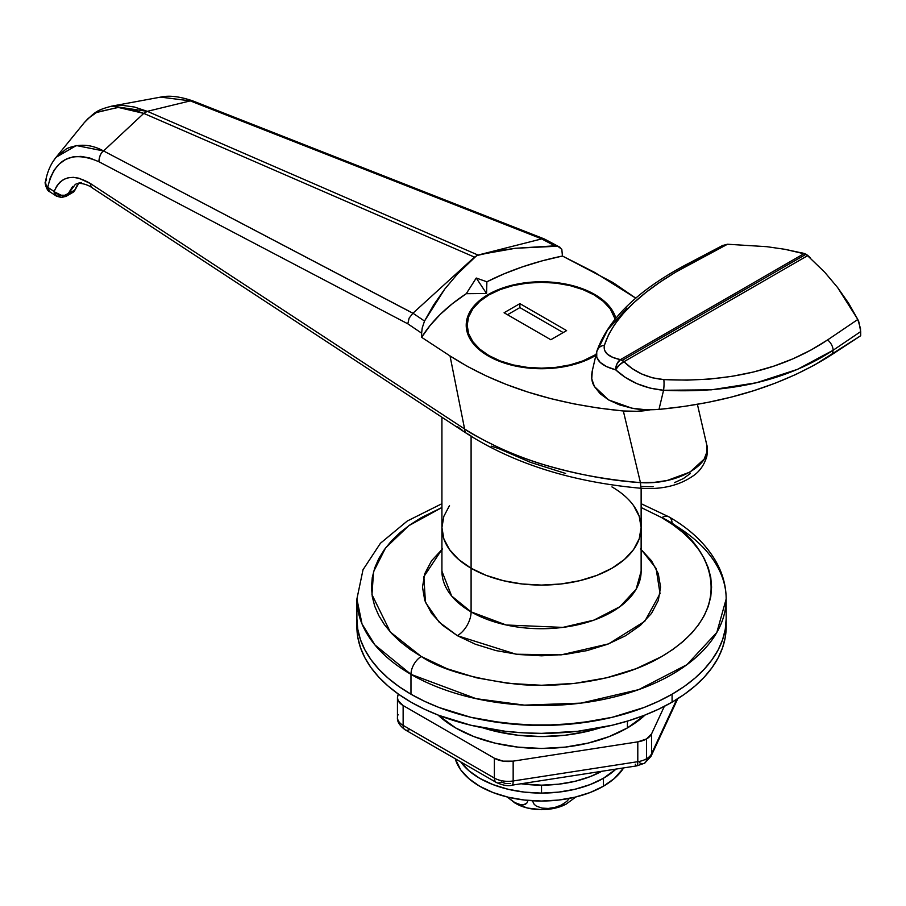 <?xml version="1.0" encoding="UTF-8"?>
<svg xmlns="http://www.w3.org/2000/svg" width="906" height="906" viewBox="0 0 906 906"><rect width="100%" height="100%" fill="white"/><g stroke="black" fill="none" stroke-linecap="round" stroke-linejoin="round"><path stroke-width="1.36" d="M441.924 503.702L407.315 520.995L380.429 543.26L363.023 569.727L356.896 598.991L362.038 623.974L374.914 644.925L410.973 674.358A184.631 106.602 180 0 1 356.896 598.991L356.896 618.821A184.631 106.602 0 0 0 410.973 694.2L424.393 701.221L438.946 707.461L470.871 717.303L505.503 723.373L541.528 725.423L577.552 723.373L612.184 717.303L644.109 707.461L658.662 701.221L672.082 694.2A184.631 106.602 180 0 1 470.871 717.303A184.631 106.602 180 0 1 356.896 618.821L357.779 629.274L360.441 639.625L364.846 649.772L370.95 659.613L378.697 669.07L388.006 678.05L398.799 686.454L410.973 694.2L410.973 674.358A14.575 8.414 -60 0 1 421.279 656.51L447.043 668.719L476.454 677.79L508.357 683.384L541.528 685.264L574.71 683.384L606.612 677.79L636.012 668.719L661.776 656.51L672.988 649.375L682.931 641.629L691.505 633.373L698.639 624.653L704.268 615.582L708.322 606.239L710.768 596.703L711.584 587.088L710.768 577.462L708.322 567.926L704.268 558.583L698.639 549.512L691.505 540.803L682.931 532.535L672.988 524.801L661.776 517.654L641.131 507.507L661.776 517.654A14.575 8.414 -60 0 1 669.07 516.941A14.575 8.414 120 0 0 661.776 517.654C701.788 535.174 749.149 604.177 661.776 656.51C621.437 680.349 561.754 688.537 517.473 684.279C472.638 678.764 440.576 669.5 421.279 656.51A14.575 8.414 120 0 0 410.973 674.358L476.08 698.662L524.427 705.128L581.018 703.124L638.696 689.625L686.907 664.698L716.839 632.433L726.17 598.991A184.631 106.602 180 0 1 612.184 697.473A184.631 106.602 180 0 1 410.973 674.358L410.973 694.2A184.631 106.602 0 0 0 612.184 717.303A184.631 106.602 0 0 0 726.17 618.821A184.631 106.602 180 0 1 672.082 694.2L684.257 686.454L695.049 678.05L704.358 669.07L712.105 659.613L718.22 649.772L722.614 639.625L725.276 629.274L726.17 618.821L726.17 626.759A184.631 106.602 0 0 0 726.034 622.796M611.958 486.907A99.603 57.508 180 0 1 641.131 527.575A99.603 57.508 180 0 1 579.647 580.701A99.603 57.508 180 0 1 471.097 568.243L458.708 559.523L449.501 549.58L443.838 538.798L441.924 527.575L441.924 571.21L451.641 596.001L471.097 611.878A19.434 11.223 -60 0 1 457.349 635.684L439.07 622.082L425.424 602.275L423.872 576.646L441.924 549.444M672.082 523.611A184.631 106.602 180 0 1 726.17 598.991C726.102 586.646 723.056 574.789 717.008 563.407C706.986 545.038 691.006 529.546 669.07 516.941A14.575 8.414 -60 0 1 672.082 523.611M441.924 417.236L441.924 527.575L443.838 538.798L449.501 549.58L458.708 559.523L471.097 568.243L471.097 611.878A99.603 57.508 0 0 0 579.647 624.347A99.603 57.508 0 0 0 641.131 571.21L636.103 589.262L619.953 606.669L593.951 620.112L562.83 627.394L506.216 624.993L471.097 611.878L471.097 568.243A99.603 57.508 180 0 1 441.924 527.575L443.838 516.352L449.501 505.571L443.838 516.352L441.924 527.575A99.603 57.508 0 0 0 471.097 568.243A99.603 57.508 0 0 0 579.647 580.701A99.603 57.508 0 0 0 641.131 527.575L639.217 538.798L633.554 549.58L624.347 559.523L611.958 568.243L596.861 575.389L579.647 580.701L560.961 583.974L541.528 585.083L522.094 583.974L503.408 580.701L486.194 575.389L471.097 568.243L471.097 436.296L471.097 568.243L486.194 575.389L503.408 580.701L522.094 583.974L541.528 585.083L560.961 583.974L579.647 580.701L596.861 575.389L611.958 568.243L624.347 559.523L633.554 549.58L639.217 538.798L641.131 527.575L639.217 516.352L641.131 527.575L641.131 571.21M633.554 505.571L639.217 516.352L633.554 505.571M441.924 571.21A99.603 57.508 0 0 0 471.097 611.878A19.434 11.223 120 0 1 457.349 635.684L475.39 644.234L495.967 650.587L518.3 654.494L541.528 655.808L564.755 654.494L587.088 650.587L607.666 644.234L625.706 635.684L640.508 625.265L651.505 613.385L658.288 600.497L660.576 587.088L658.288 573.679L651.505 560.78L640.508 548.9M421.279 656.51L410.067 649.375L400.124 641.629L391.551 633.373L384.416 624.653L378.787 615.582L374.733 606.239L372.287 596.703L371.471 587.088L372.287 577.462L374.733 567.926L378.787 558.583L384.416 549.512L391.551 540.803L400.124 532.535L410.067 524.801L421.279 517.654L441.924 507.507L408.81 525.695L385.548 547.96L373.555 571.743L371.97 594.63L390.35 632.06L421.279 656.51M442.547 548.9L431.55 560.78L424.778 573.679L422.49 587.088L424.778 600.497L431.55 613.385L442.547 625.265L457.349 635.684L516.08 654.223L561.154 654.868L608.617 643.86L644.778 621.301L660.032 593.611L656.103 568.424L641.131 549.444M594.778 294.495L594.778 295.299L594.778 294.495L583.373 289.093L570.35 285.073L556.216 282.604L541.528 281.766L526.839 282.604L512.705 285.073L499.682 289.093L488.277 294.495L478.912 301.086L471.947 308.606L467.666 316.76L466.216 325.243A75.311 43.477 180 0 1 512.705 285.073A75.311 43.477 180 0 1 594.778 294.495A75.311 43.477 180 0 1 615.797 318.04L611.108 308.606L604.143 301.086L594.778 294.495M488.277 355.99A75.311 43.477 180 0 1 466.216 325.243L467.666 333.725L471.947 341.89L478.912 349.399L488.277 355.99L499.682 361.403L512.705 365.412L526.839 367.893L541.528 368.731L556.216 367.893L570.35 365.412L583.373 361.403L595.865 355.356A75.311 43.477 180 0 1 488.277 355.99M565.616 473.464L530.508 462.354L498.73 448.583L491.211 446.114M78.992 182.865L74.938 190.124L67.916 194.167A9.717 5.606 60 0 1 66.297 196.206A9.717 5.606 60 0 1 61.438 195.719L56.58 196.206L54.145 191.494L56.353 196.058A9.717 5.957 -56.7 0 1 56.115 195.911A9.717 5.957 -56.7 0 1 54.145 191.494L47.724 187.282L50.26 177.836L54.247 169.977L59.445 163.827L65.742 159.411L72.944 156.885L80.996 156.376L89.728 157.995L98.879 161.721L407.802 323.816L421.63 333.17L422.219 327.961L424.518 321.052L444.733 289.105L457.541 273.895L476.76 255.549L497.371 250.905L515.435 248.278L557.7 246.194L561.822 249.331L562.433 256.024L612.954 282.536L635.876 298.221L594.71 272.423L562.433 256.024A233.227 134.654 0 0 0 486.884 281.789L504.098 273.827L522.535 266.84L542.048 260.883L562.433 256.024L561.822 249.331L557.654 246.183M45.425 181.993A9.717 6.614 9.6 0 0 47.724 187.282L46.172 185.447L45.436 181.959C44.179 181.393 46.829 191.687 49.921 191.846L47.724 187.282L54.145 191.494C60.906 175.968 73.035 173.34 90.543 183.624L464.608 428.98L450.033 355.945C496.386 385.843 554.155 404.189 623.339 410.984L640.44 482.626C570.429 476.635 511.822 458.753 464.608 428.98C469.308 432.615 481.584 439.24 501.448 448.855C518.119 456.092 532.275 461.392 543.917 464.733C578.458 474.721 610.633 480.678 640.44 482.626L640.995 488.266L640.44 482.626L623.339 410.984C634.007 411.732 643.045 411.313 650.463 409.75L637.009 411.29L623.339 410.984L598.538 408.074L574.279 403.951L550.723 398.606L528.062 392.117L506.511 384.54L486.329 375.979L467.496 366.454L450.033 355.945L421.63 337.315L430.056 325.548L440.361 314.28L452.468 303.635L466.262 293.691L486.556 293.51L486.884 281.789L476.25 278.04L466.262 293.691A233.227 134.654 0 0 0 421.63 337.315L421.63 333.17L421.63 337.315L450.033 355.945L464.608 428.98A9.717 5.957 123.3 0 0 466.613 433.43A9.717 5.957 -56.7 0 1 464.608 428.98L90.543 183.624A9.717 5.957 123.3 0 0 92.503 188.052A9.717 5.957 -56.7 0 1 90.543 183.624L78.845 178.199L73.352 177.338L68.256 177.746L63.68 179.422L59.751 182.321L56.546 186.376L54.145 191.494A9.717 7.282 19.4 0 0 54.575 191.936A9.717 7.282 19.4 0 0 67.916 194.167L72.639 186.455M690.417 473.453L683.396 478.561L674.483 482.638M653.147 486.726L641.844 486.533M706.657 444.393L706.657 444.393C713.192 464.529 677.144 485.106 640.44 482.626L653.917 482.411L667.144 480.497L689.964 472.094L704.132 459.161L706.952 451.822L706.657 444.393M471.097 436.013L467.768 433.917A9.717 5.957 -56.7 0 1 466.567 433.396C513.883 463.725 572.026 482.015 641.018 488.277C661.573 489.693 678.787 485.673 692.671 476.194C699.409 471.856 704.121 465.265 706.793 456.443C707.631 451.131 707.62 447.258 706.759 444.846L697.405 404.348M79.513 182.808L81.585 182.514M96.161 112.593L118.052 107.372L143.771 113.386L474.484 257.123L412.887 313.261L103.556 150.951L143.771 113.386L103.556 150.951C91.223 144.201 78.867 143.454 66.512 148.72L56.047 157.35L84.315 122.604L88.154 118.471L96.987 112.151L118.573 107.384L130.872 109.082L143.771 113.386L474.484 257.123L478.04 255.073L147.338 111.336L190.283 100.883L541.709 238.89L478.04 255.073L147.338 111.336L190.283 100.883L160.634 97.112L111.8 106.115L122.163 105.323L134.439 107.033L147.338 111.336L143.771 113.386L147.338 111.336L111.8 106.115C96.308 110.238 95.187 111.891 84.315 122.604M77.044 185.571L73.884 191.732L72.514 192.423L74.938 190.124L64.79 195.254L61.166 195.209L54.575 191.936A9.717 5.606 120 0 0 56.58 196.206L49.683 191.698A9.717 5.957 123.3 0 1 47.724 187.282C54.677 158.629 71.733 150.102 98.879 161.721L407.802 323.816L421.63 333.17L422.219 327.961L424.518 321.052L412.943 313.216L472.015 259.376L457.541 273.895L444.733 289.105L433.691 304.869L424.518 321.052L412.943 313.216L103.556 150.951L76.342 145.538L55.979 157.361L52.865 161.789M160.792 97.112L190.283 100.883L541.709 238.89L554.812 245.832L515.435 248.278L480.599 254.416L541.652 238.901L554.812 245.832M73.352 192.129L66.297 196.206A9.717 5.606 -120 0 0 67.916 194.167L75.289 184.439M190.283 100.883L192.876 100.94L190.283 100.883M541.709 238.89L545.219 239.558L541.709 238.89M544.517 239.048L560.146 247.372M56.047 157.35C50.679 163.952 47.146 172.151 45.436 181.959L46.534 179.648M98.879 161.721C99.4 156.228 100.962 152.638 103.556 150.951L103.556 150.951C100.747 153.023 99.184 156.613 98.879 161.721M409.127 318.131L412.887 313.261L409.127 318.131L407.802 323.816L409.127 318.131M462.219 430.191L457.247 426.511M486.556 293.51L476.25 278.04L486.884 281.789L486.556 293.51L466.262 293.691L476.25 278.04L486.556 293.51M592.094 371.698L596.737 351.687A9.717 8.664 16.5 0 1 596.861 351.188A9.717 8.664 16.5 0 1 604.404 345.277A9.717 8.664 -163.5 0 0 596.861 351.188A9.717 8.664 -163.5 0 0 596.737 351.687C595.027 359.909 601.324 365.945 615.627 369.795A9.717 6.41 -78.5 0 1 620.406 359.648L616.986 363.827L615.627 369.795C628.424 381.585 644.404 388.402 663.566 390.271A9.717 1.914 -86.6 0 0 663.815 379.58A9.717 1.914 93.4 0 1 663.566 390.271C730.791 393.578 787.314 380.237 833.112 350.26A9.717 5.855 -124.1 0 0 827.597 339.92A9.717 5.855 55.9 0 1 833.112 350.26L797.439 369.365L756.374 382.774L711.369 389.829L663.566 390.271L658.99 409.399L645.219 409.705L631.822 408.153C639.251 409.727 648.3 410.146 658.99 409.399L663.566 390.271L650.134 388.13L637.178 383.759L625.468 377.496L615.627 369.795L619.206 365.107L623.974 361.698L620.406 359.648C608.334 357.1 602.988 352.309 604.404 345.277C613.849 316.421 643.441 288.776 693.192 262.321L727.518 244.235L766.884 246.692L784.958 249.309L806.08 254.235L824.788 272.31L837.597 287.519L857.812 319.467L860.485 328.561L860.7 335.73L814.766 364.892L795.728 374.518L775.31 383.147L753.679 390.713L731.051 397.168L707.722 402.423L683.702 406.5L658.99 409.399C727.541 402.808 785.309 384.461 832.297 354.359L833.112 350.26L860.7 331.585L860.7 335.73L832.297 354.359L833.112 350.26L860.7 331.585L858.945 322.151L857.812 319.467L827.597 339.92C783.362 369.444 728.775 382.672 663.815 379.58C647.779 378.096 634.494 372.14 623.974 361.698L807.846 255.537L806.08 254.235L622.184 360.395A9.717 5.606 60 0 1 623.974 361.698L807.846 255.537L810.315 257.791L806.08 254.235L801.731 252.831L804.29 253.487L620.406 359.648L612.83 357.406L607.337 354.155L604.427 350.033L604.404 345.277L608.56 334.79L614.834 324.223L623.215 313.567L633.69 302.864L646.012 292.355L660.066 282.083L675.819 272.049L727.518 244.235L766.884 246.692L784.958 249.309L804.29 253.487L620.406 359.648A9.717 5.606 60 0 1 622.184 360.395L806.08 254.235L824.788 272.31L837.597 287.519L848.639 303.284L857.812 319.467L827.597 339.92L811.017 350.01L793.158 358.731L773.996 366.081L753.498 371.992L731.98 376.341L709.84 379.059L687.122 380.146L663.815 379.58L652.558 377.825L641.742 374.019L632.06 368.504L623.974 361.698A9.717 4.405 135.5 0 0 615.627 369.795L606.624 366.613L600.168 362.389L596.76 357.326L596.737 351.687L607.518 329.999L626.997 308.108M631.822 408.153L619.376 404.835L608.617 399.931L600.168 393.736L594.438 386.545L591.754 378.776L592.298 370.894C591.006 377.055 591.72 382.275 594.438 386.545L608.617 399.931L631.822 408.153M693.192 262.321A9.717 5.142 -117.8 0 0 690.417 262.423A9.717 5.142 62.2 0 1 693.192 262.321M688.798 264.677A9.717 5.142 62.2 0 1 690.44 262.412L723.101 245.22M727.518 244.235L722.546 245.537M410.01 729.353A9.717 5.606 -60 0 1 405.152 729.828A9.717 5.606 -60 0 1 403.136 725.389A19.434 11.223 180 0 1 397.451 717.45A19.434 11.223 0 0 0 403.136 725.389L403.136 705.548L403.136 725.389L494.382 778.061L494.382 758.231L494.382 778.061A19.434 11.223 0 0 0 513.158 780.972L513.158 761.131L513.158 780.972L637.801 761.686L637.801 741.855L513.158 761.131A19.434 11.223 180 0 1 494.382 758.231L403.136 705.548A19.434 11.223 180 0 1 397.451 697.62A19.434 11.223 180 0 1 398.108 694.709L397.451 697.62L398.108 700.519L403.136 705.548L494.382 758.231L503.102 761.131L513.158 761.131L637.801 741.855L646.522 738.945L646.522 758.786L646.522 738.945A19.434 11.223 180 0 1 637.801 741.855L637.801 761.686A19.434 11.223 0 0 0 646.522 758.786A9.717 5.606 60 0 1 644.506 763.237A9.717 5.606 -120 0 0 646.522 758.786A19.434 11.223 180 0 1 637.801 761.686A9.717 2.05 81.2 0 1 636.771 765.876A9.717 2.05 81.2 0 1 635.287 764.2M627.416 727.926A121.472 70.136 0 0 0 645.049 715.027L627.416 727.926L609.013 736.646L588.017 743.124L565.231 747.11L541.528 748.458L517.836 747.11L495.038 743.124L474.042 736.646L455.639 727.926L438.006 715.027A121.472 70.136 0 0 0 627.416 727.926L627.416 721.119L627.416 727.926M646.522 738.945L651.55 733.917L664.336 706.352L651.55 733.917L651.55 753.758L676.816 699.296L651.55 753.758L651.55 733.917A19.434 11.223 180 0 1 646.522 738.945M646.522 758.786A19.434 11.223 0 0 0 651.55 753.758A19.434 11.223 180 0 1 646.522 758.786M639.647 762.75A9.717 5.606 60 0 0 644.506 763.237L636.771 765.876A9.717 2.05 -98.8 0 0 637.801 761.686L513.158 780.972A9.717 2.05 81.2 0 1 512.128 785.151A9.717 2.05 -98.8 0 0 513.158 780.972A19.434 11.223 180 0 1 494.382 778.061L403.136 725.389A9.717 5.606 120 0 0 405.152 729.828L496.397 782.512A9.717 5.606 -60 0 1 494.382 778.061A9.717 5.606 120 0 0 496.397 782.512A9.717 5.606 -60 0 0 501.256 782.037L505.616 783.486L510.644 783.486M600.248 727.824A121.472 70.136 180 0 1 482.807 727.824L495.038 731.221L517.836 735.219L541.528 736.567L565.231 735.219L588.017 731.221L600.259 727.824M397.451 697.62L397.451 717.45A19.434 11.223 180 0 1 398.108 714.551M636.771 765.876L512.128 785.151A9.717 2.05 81.2 0 1 512.105 785.162C508.447 786.363 503.204 785.479 496.397 782.512M644.506 763.237L650.972 756.397A9.717 7.667 -155.1 0 0 651.55 753.758A9.717 7.667 24.9 0 1 650.972 756.397A9.717 7.667 24.9 0 1 650.961 756.431M356.896 626.759L357.779 637.201L360.441 647.552L364.846 657.699L370.95 667.552L378.697 677.009L388.006 685.978L398.799 694.381L410.973 702.139L424.393 709.16L438.946 715.389L470.871 725.242L505.503 731.312L523.43 732.841L541.528 733.362L577.552 731.312L612.184 725.242L628.56 720.768L644.109 715.389L658.662 709.16L672.082 702.139A184.631 106.602 0 0 1 470.871 725.242A184.631 106.602 0 0 1 356.896 626.759L356.896 618.821L357.779 629.274L360.441 639.625L364.846 649.772L370.95 659.613L378.697 669.07L388.006 678.05L398.799 686.454L410.973 694.2L424.393 701.221L438.946 707.461L470.871 717.303L487.926 720.836L523.43 724.913L559.625 724.913L595.129 720.836L612.184 717.303L644.109 707.461L658.662 701.221L672.082 694.2L672.082 702.139A184.631 106.602 0 0 0 726.17 626.759L725.276 637.201L722.614 647.552L718.22 657.699L712.105 667.552L704.358 677.009L695.049 685.978L684.257 694.381L672.082 702.139L672.082 694.2L684.257 686.454L695.049 678.05L704.358 669.07L712.105 659.613L718.22 649.772L722.614 639.625L725.276 629.274L726.17 618.821L726.17 598.991M541.528 793.101L541.528 785.162A87.463 50.498 180 0 1 521.109 783.769L541.528 785.162L558.594 784.188L574.993 781.323L590.123 776.657L601.731 771.289A87.463 50.498 180 0 1 541.528 785.162L541.528 793.101L558.594 792.127L574.993 789.251L590.123 784.585L603.373 778.311L615.989 769.092A87.463 50.498 180 0 1 603.373 778.311A87.463 50.498 180 0 1 460.724 761.912A87.463 50.498 0 0 0 541.528 793.101A87.463 50.498 0 0 0 615.989 769.092L603.373 778.311L603.373 786.238L603.373 778.311L590.123 784.585L574.993 789.251L558.594 792.127L541.528 793.101L524.461 792.127L541.528 793.101M460.724 761.912L468.81 770.655L479.682 778.311L492.943 784.585L508.062 789.251L524.461 792.127L508.062 789.251L492.943 784.585L479.682 778.311L468.81 770.655L460.724 761.912M455.231 758.752A87.463 50.498 0 0 0 514.767 798.605A87.463 50.498 0 0 0 603.373 786.238L614.245 778.594L623.656 767.903A87.463 50.498 0 0 1 603.373 786.238L590.123 792.524L574.993 797.189L558.594 800.055L541.528 801.029L524.461 800.055L508.062 797.189L492.943 792.524L479.682 786.238L468.81 778.594L460.724 769.862L455.231 758.752M506.986 796.736L514.042 802.286L521.097 804.879L525.197 804.369L526.782 803.18L528.062 800.428L526.782 803.18L523.26 804.902L518.81 804.392L514.042 802.286A23.488 13.556 120 0 0 515.457 803.339A23.488 13.556 120 0 0 515.763 803.497A23.488 13.556 -60 0 1 515.457 803.339A23.488 13.556 -60 0 1 514.042 802.286L507.235 796.986M517.858 804.619A36.444 21.042 -0 0 0 566.239 804.086M569.353 798.413L566.828 801.38L561.233 805.117L554.88 807.427L548.323 808.435L541.969 808.107L536.363 806.102L534.2 804.347L532.366 800.757L534.2 804.347L536.363 806.102L541.969 808.107L548.323 808.435L554.88 807.427L561.233 805.117L566.828 801.38L569.353 798.413M516.896 804.132L527.586 808.061L541.528 809.658L555.469 808.061L566.171 804.12M488.957 355.594L488.957 356.386L488.957 355.594A74.337 42.922 180 0 1 467.19 325.243A74.337 42.922 180 0 1 513.079 285.594A74.337 42.922 180 0 1 594.098 294.892A74.337 42.922 180 0 1 615.061 318.923L610.214 308.821L603.339 301.404L594.098 294.892L582.83 289.558L569.976 285.594L556.035 283.148L541.528 282.321L527.02 283.148L513.079 285.594L500.225 289.558L488.957 294.892L479.716 301.404L472.841 308.821L468.617 316.874L467.19 325.243L468.617 333.623L472.841 341.675L479.716 349.093L488.957 355.594L500.225 360.928L513.079 364.903L527.02 367.338L541.528 368.164L556.035 367.338L569.976 364.903L582.83 360.928L596.091 354.405A74.337 42.922 180 0 1 488.957 355.594M519.885 303.623L566.612 330.599L550.803 339.727L504.076 312.751L519.885 303.623L566.612 330.599L550.803 339.727L504.076 312.751L519.885 303.623L519.885 307.587L519.885 303.623M563.17 332.581L519.885 307.587L507.519 314.733L519.885 307.587L563.17 332.581M669.07 516.941L641.131 503.702M641.131 488.289L641.131 527.575M75.402 184.371C80.317 181.574 89.694 185.639 92.503 188.052L466.567 433.396M66.297 196.206L61.438 197.508L56.58 196.206M544.2 238.912L192.876 100.94C179.807 96.444 169.06 95.175 160.622 97.112M596.567 352.332L596.861 351.222M596.861 351.211C608.583 318.119 639.783 288.516 690.44 262.412M405.152 729.828C399.603 725.672 397.032 721.538 397.451 717.45M677.745 698.719L650.972 756.397M517.111 804.245L507.179 796.974M565.944 804.245L575.876 796.974M467.19 325.243L467.19 332.208"/></g></svg>
